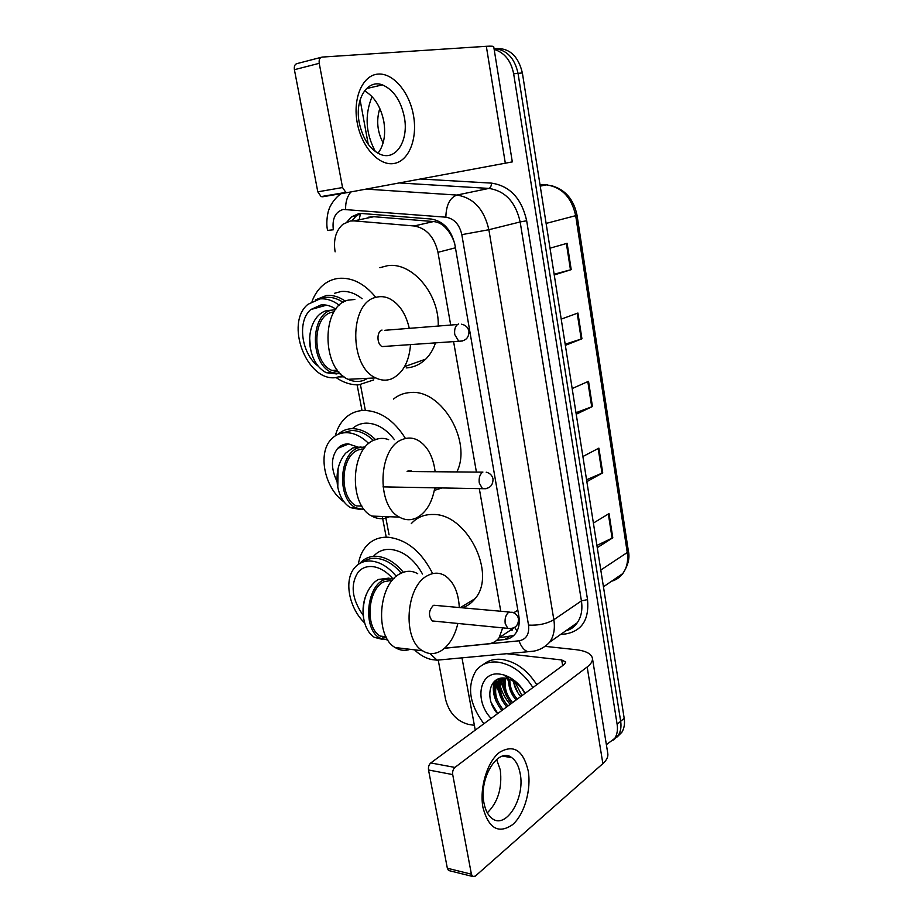 <?xml version="1.0" encoding="UTF-8"?>
<svg xmlns="http://www.w3.org/2000/svg" width="923" height="923" viewBox="0 0 923 923"><rect width="100%" height="100%" fill="white"/><g stroke="black" fill="none" stroke-linecap="round" stroke-linejoin="round"><path stroke-width="1.38" d="M454.693 243.614L454.508 243.026C452.455 236.934 449.501 231.869 445.636 227.854C442.198 224.116 438.171 222.005 433.556 221.555L373.827 216.709L368.162 217.251M450.689 325.046L437.964 252.314C434.318 236.934 426.391 228.154 414.162 225.973L354.028 220.897L350.325 221.012L342.975 224.22C335.845 230.565 333.226 239.761 335.118 251.829M518.53 614.268L518.403 613.507M500.762 611.245L479.314 488.636M476.418 472.091L453.585 341.614M444.598 648.2L488.475 643.793C492.917 643.308 496.482 641.277 499.147 637.712L502.666 627.917M360.443 384.695L365.243 409.847M385.583 516.592L389.068 534.832M496.724 640.343L504.881 639.512C509.369 639.004 512.969 636.951 515.657 633.351C518.876 628.748 519.937 622.979 518.841 616.056L454.97 245.091C451.393 229.839 443.49 221.162 431.26 219.039L362.404 213.548L358.735 213.674L351.571 216.79L346.979 221.924M351.975 220.666L356.416 215.786L360.455 213.513L359.324 219.12M502.158 700.372L496.274 685.351L502.562 701.007M496.009 683.77L495.697 680.343L496.009 683.77M494.163 49.427C504.5 52.565 510.996 60.687 513.649 73.771L617.129 724.313C617.949 729.77 617.187 734.443 614.845 738.331L606.365 744.665M474.307 725.328L468.526 724.405C456.793 721.255 449.143 712.891 445.555 699.334L438.31 660.476M494.036 48.607C506.589 49.634 514.584 57.884 518.034 73.355L620.671 721.301C621.479 726.736 620.717 731.397 618.375 735.273L613.645 739.992L618.375 735.273C620.717 731.397 621.479 726.736 620.671 721.301L518.034 73.355C514.584 57.884 506.589 49.634 494.036 48.607M513.776 635.497L499.101 637.781M496.655 679.743L496.862 682.293M497.001 683.378L499.481 692.469M495.201 48.631C509.196 47.661 518.253 55.772 522.372 72.94L624.19 718.313C624.986 723.736 624.213 728.374 621.883 732.239L617.164 736.946M596.916 545.447L612.791 537.797L597.262 547.651M593.385 523.064L609.03 513.603L612.791 537.797M565.176 344.221L581.94 338.799L565.349 345.34M561.207 319.127L577.936 313.035L581.94 338.799M554.135 274.235L571.21 269.631L554.25 274.962M550.016 248.183L567.126 243.303L571.21 269.631M586.555 479.775L602.719 472.841L586.855 481.644M582.886 456.527L598.889 448.14L602.719 472.841M575.975 412.719L592.439 406.524L576.217 414.219M572.168 388.56L588.528 381.291L592.439 406.524M357.213 122.713C352.551 98.092 362.681 75.086 378.015 74.094C393.29 72.744 409.57 92.404 413.516 115.64C417.669 138.865 408.877 161.075 394.04 163.486C379.272 166.255 361.643 147.368 357.213 122.713M404.343 117.117C400.836 100.457 393.521 89.716 382.41 84.881C367.389 78.917 354.49 99.349 359.266 122.794C362.854 139.038 369.927 149.572 380.461 154.406C396.129 161.04 408.935 140.319 404.343 117.117M364.516 90.846C374.334 96.534 380.772 106.722 383.818 121.432C385.906 134.7 383.956 145.303 377.969 153.241M368.231 144.334L360.108 99.869M347.406 192.584L322.681 196.772L321.089 196.587L317.8 191.834L342.548 187.542L345.813 192.388L347.406 192.584L512.311 161.894L493.747 46.854C493.713 46.173 491.232 45.988 486.329 46.3L322.058 57.088C319.739 57.607 318.793 59.683 319.231 63.318L294.402 69.698C293.964 66.121 294.91 64.068 297.241 63.549L321.146 57.33M342.548 187.542L319.231 63.318M317.8 191.834L294.402 69.698M375.453 151.66C365.635 133.466 364.504 115.121 372.05 96.638M379.515 85.562L380.68 84.385M383.126 142.892C377.276 131.758 376.169 120.29 379.803 108.476M338.141 434.318C342.052 430.706 346.725 428.826 352.136 428.676C360.362 428.676 368.231 432.391 375.73 439.81M394.375 439.602C386.01 428.745 376.619 423.265 366.2 423.138C360.928 423.299 356.347 425.099 352.482 428.537M344.071 444.425L343.806 445.913M341.602 433.175L351.444 430.487C359.047 430.476 366.385 433.81 373.423 440.479M344.129 502.008C324.504 488.44 317.189 452.881 331.495 438.99C335.418 434.929 340.218 432.829 345.906 432.668C353.878 432.691 361.504 436.337 368.773 443.582M337.045 481.506C330.699 468.249 330.919 457.208 337.691 448.393C340.518 445.44 343.979 443.917 348.075 443.836L359.243 447.47M361.343 449.005L362.347 449.847M335.314 435.818C337.103 428.976 340.149 423.322 344.464 418.869C349.748 413.539 356.186 410.723 363.777 410.412C379.988 410.723 393.89 420.092 405.474 438.494M393.51 399.071C398.436 395.009 404.159 392.829 410.689 392.517C441.667 389.229 472.334 441.563 456.85 471.93M442.002 487.955L434.318 490.413M412.35 471.549L408.174 470.822M434.779 487.829C432.218 502.458 426.253 512.427 416.873 517.711C411.012 520.56 405.162 520.364 399.347 517.099C375.938 505.642 378.303 447.47 402.359 439.51C407.654 437.364 412.858 437.606 417.946 440.259C427.453 445.971 433.187 456.47 435.148 471.745M388.641 439.66C384.095 437.917 379.503 437.964 374.876 439.821C350.648 447.643 348.248 504.8 371.819 516.084C377.657 519.28 383.518 519.499 389.414 516.742M337.795 487.356L338.095 468.469M360.155 509.484L350.532 507.65C343.564 503.45 339.179 495.893 337.391 484.979C335.995 472.103 338.729 461.512 345.594 453.205L352.84 447.932L361.124 446.986M363.95 448.763L358.47 449.87C340.391 455.847 338.764 497.693 356.37 505.919L361.931 506.092M364.527 509.761L355.805 507.823C336.987 499.008 338.764 454.243 358.089 447.897L365.508 446.824M343.183 302.386C337.345 298.487 331.495 296.814 325.623 297.368L319.508 298.971M339.329 305.305C332.938 300.448 326.465 298.325 319.912 298.925L307.901 304.348C284.722 323.131 306.355 380.922 335.222 377.692L342.837 375.834M345.41 301.198C339.11 296.791 332.776 294.887 326.407 295.487L315.401 299.906M339.745 376.965L344.037 376.792M362.116 298.74C355.251 293.26 348.248 290.849 341.083 291.518L334.461 293.306M322.692 304.809L321.873 306.459M373.746 379.907L358.885 384.81C351.144 385.087 343.575 382.687 336.168 377.622M312.043 301.383C314.489 294.875 318.008 289.591 322.612 285.519C327.25 281.48 332.568 279.092 338.568 278.365C352.125 277.246 364.539 283.58 375.799 297.356M379.861 267.682L387.475 265.709C411.866 261.601 439.475 293.918 438.217 326.038M335.88 309.147C330.953 305.871 326.015 304.452 321.077 304.902L310.739 309.574C296.941 321.158 301.383 353.659 318.147 366.131M435.494 342.871C433.302 349.425 430.037 354.836 425.734 359.105C420.127 364.527 413.608 367.458 406.189 367.919M382.03 330.065C376.561 331.345 376.676 344.36 382.168 346.587L386.206 346.298M410.539 344.602C409.051 362.404 402.578 373.884 391.133 379.053C386.068 380.841 380.934 380.461 375.742 377.911C348.963 366.731 349.159 302.559 375.949 297.344C380.368 296.133 384.776 296.502 389.171 298.475C399.151 303.598 405.855 313.555 409.281 328.346M354.824 299.467L348.34 300.125C321.366 305.317 321.135 368.335 348.098 379.295C353.324 381.799 358.493 382.168 363.593 380.403L367.85 378.303M310.601 349.517L309.666 338.326M336.872 373.977L326.223 372.684C317.443 367.954 312.02 358.978 309.978 345.756C308.94 336.145 310.463 327.746 314.535 320.535C317.65 315.366 321.55 312.089 326.246 310.705L331.669 310.163M334.068 311.812L331.934 312.251C311.824 316.347 311.824 362.485 331.945 370.435L338.96 372.004M340.76 373.942L331.507 372.396C310.001 363.87 310.036 314.524 331.53 310.197L335.534 309.609M401.205 573.171C393.51 564.068 385.133 559.107 376.099 558.311C371.161 558.034 366.858 559.246 363.177 561.934M396.313 576.367C388.537 566.987 380.045 561.865 370.85 561.022C364.158 560.699 358.735 562.961 354.594 567.807C343.668 580.094 348.917 608.038 364.677 622.956M403.339 572.283C395.252 562.499 386.414 557.18 376.803 556.327C369.892 556.015 364.285 558.346 359.982 563.318M422.526 574.037C414 559.038 403.259 550.812 390.302 549.358C383.403 549.07 377.807 551.412 373.492 556.361M358.332 564.345C359.462 557.157 362.047 551.169 366.085 546.393C371.715 539.978 379.007 536.921 387.983 537.221C406.558 539.367 421.453 551.493 432.668 573.61M411.289 523.653C416.919 517.376 424.165 514.319 433.014 514.492C466.796 513.384 497.116 573.806 475.068 598.646C471.641 603.042 467.396 606.088 462.342 607.807M392.263 578.086C385.929 571.037 379.145 567.184 371.923 566.526C366.189 566.226 361.539 568.164 357.997 572.329C350.152 584.847 351.894 599.212 363.224 615.422M457.843 623.475C454.877 636.062 449.443 645.073 441.54 650.519C435.056 654.511 428.734 654.603 422.549 650.773C402.07 639.408 405.832 585.817 427.626 575.594C433.614 572.398 439.36 572.398 444.874 575.617C453.643 581.605 458.454 592.243 459.308 607.542M417.704 573.691C412.143 570.518 406.351 570.495 400.305 573.633C378.326 583.648 374.53 636.305 395.159 647.542C399.959 650.53 404.978 651.119 410.227 649.319M384.787 636.582L382.41 637.193M363.881 619.598L363.454 617.233C362.347 609.088 363.362 601.311 366.512 593.904M382.849 639.477L374.334 637.343C368.727 633.616 365.15 627.179 363.616 618.006C362.07 602.477 365.923 590.351 375.142 581.628L378.315 579.482L389.01 578.098M392.517 580.14L383.922 581.767C367.504 589.312 364.816 627.859 380.23 636.074L386.725 638.105M387.914 640.089L379.572 637.943C363.097 629.14 366.004 587.905 383.553 579.886L394.075 578.444M433.199 605.592C428.572 610.726 428.272 615.849 432.299 620.983L435.46 621.26M482.994 807.671C479.245 787.919 487.286 761.602 499.574 752.314C513.603 744.123 523.133 750.226 528.152 770.613C531.533 789.465 524.46 814.478 512.542 824.689C498.547 834.219 488.694 828.542 482.994 807.671M520.157 773.509C518.772 766.021 515.992 760.748 511.815 757.691C498.501 746.557 478.587 777.904 483.987 803.056C485.371 810.244 488.036 815.355 491.982 818.378C505.954 829.962 525.383 797.922 520.157 773.509M496.597 759.444L500.289 769.886C502.343 787.907 498.016 802.225 487.309 812.828M475.253 730.128L461.985 657.857M545.712 646.423L575.814 649.654C585.597 650.819 591.124 653.599 592.381 658.018C592.912 660.891 591.17 663.891 587.166 666.983L454.935 767.428C453.101 769.159 452.351 771.547 452.708 774.582L428.526 769.99C428.168 766.99 428.918 764.648 430.776 762.952L564.38 664.341L565.753 662.033L561.715 659.968L506.681 653.703M592.451 658.411L607.772 753.341C608.372 756.71 606.734 760.137 602.869 763.621L475.276 876.146L472.576 876.458L471.399 874.185L452.708 774.582M449.974 870.851L448.52 870.493L447.343 868.243L428.526 769.99M504.869 692.377L501.051 682.085M500.716 680.62L500.312 678.37M483.883 723.759C469.38 704.111 466.738 686.47 475.933 670.825C481.183 664.11 488.544 661.214 497.993 662.137C511.792 664.352 523.433 672.821 532.917 687.554M483.214 664.595C488.255 660.372 494.497 658.653 501.927 659.437C515.703 661.618 527.321 670.04 536.771 684.716M497.566 713.652C484.217 699.346 488.902 675.128 505.804 678.232L508.596 678.866C513.88 680.586 518.438 684.012 522.256 689.158L524.864 693.508M491.105 718.429C473.903 700.419 479.533 670.686 500.116 674.148L503.808 674.921C512.577 677.747 519.707 683.862 525.187 693.265M506.577 675.901L505.331 676.178M501.074 678.22L498.616 680.666C493.47 689.631 494.97 699.265 503.093 709.568M508.054 676.559L505.931 676.674M501.212 678.209L497.405 681.532C492.259 690.496 493.759 700.142 501.893 710.456M502.873 678.059C498.408 686.977 500.081 696.311 507.881 706.037M502.274 678.093L502.227 678.117C497.093 687.058 498.57 696.657 506.692 706.926M505.954 678.255C503.877 686.781 506.104 694.881 512.611 702.541M505.1 678.14C502.481 686.816 504.593 695.238 511.434 703.418M509.854 679.293C509.658 686.712 512.15 693.3 517.307 699.08M508.792 678.924C508.181 686.7 510.627 693.715 516.142 699.946M514.93 681.959L521.957 695.654M513.488 681.047C514.342 686.954 516.788 692.112 520.791 696.507M512.807 680.666L517.676 692.423M507.638 676.559L507.581 678.024M507.569 678.578L512.023 694.177M503.127 678.047C502.32 684.22 503.531 690.392 506.762 696.577M498.939 678.74L498.466 680.77M498.455 680.886C497.52 686.874 498.57 692.977 501.604 699.207M494.336 681.439C492.455 687.75 493.159 694.592 496.47 701.976M508.192 676.628L508.169 678.509M508.169 678.74L508.7 683.447M503.658 678.047L503.946 686.562M499.47 678.578L499.158 689.723M494.982 680.886L494.313 692.908M491.174 702.541L497.751 713.514M525.083 693.346L524.449 692.273M373.827 216.709L354.028 220.897M445.636 227.854L445.797 226.458M516.995 631.17L514.826 627.525M433.556 221.555L414.162 225.973M455.443 247.802L437.964 252.314M517.826 610.149L513.73 612.803M444.517 648.281L519.049 640.804C526.318 639.397 529.479 634.17 528.533 625.125L461.823 234.65C459.435 224.416 454.116 218.589 445.844 217.182L343.241 209.44C335.314 211.863 332.015 218.647 333.341 229.792L327.584 230.392C325.565 222.143 328.173 210.502 329.026 209.371C328.98 208.286 334.103 197.51 342.271 192.999M443.502 659.564L437.075 660.164L429.91 653.496M420.6 179.004L491.474 183.123C509.877 185.869 521.61 198.41 526.675 220.759L587.536 599.604C589.301 619.402 582.09 630.836 565.88 633.905L560.665 634.436M513.649 73.771L522.372 72.94M617.129 724.313L624.19 718.313M366.154 189.111L456.885 195.065L488.878 188.419L399.29 182.95M445.844 217.182C446.167 205.102 449.847 197.73 456.885 195.065C473.464 197.695 484.137 209.244 488.867 229.723L520.157 221.947C515.645 202.079 505.216 190.911 488.878 188.419C490.517 187.796 491.382 186.031 491.474 183.123M461.823 234.65L488.867 229.723L553.846 619.714L581.421 600.908L520.157 221.947L526.675 220.759M528.533 625.125C538.386 625.575 546.82 623.775 553.846 619.714C555.208 628.609 553.846 636.062 549.75 642.096L577.233 622.783C581.305 616.852 582.701 609.561 581.421 600.908L587.536 599.604M565.88 630.767C570.552 629.451 574.337 626.786 577.233 622.783C574.694 626.844 570.852 629.532 565.73 630.87M534.175 651.096L527.783 651.742C523.929 650.184 521.022 646.538 519.049 640.804M345.64 209.348C345.398 202.183 347.175 196.38 350.959 191.926M510.442 630.224L512.427 630.017M569.053 629.786L568.614 628.84M508.988 636.766L504.881 639.512M546.116 223.412L577.048 215.313L628.355 550.95L627.259 552.519L575.71 215.797C571.66 197.43 561.865 187.115 546.312 184.842L547.835 184.969M611.591 581.225C616.149 579.944 619.864 577.406 622.76 573.598C626.913 567.853 628.413 560.826 627.259 552.519L600.792 570.045M540.232 186.158L546.312 184.842L539.967 184.473M591.724 406.824L587.813 381.614M581.213 339.053L577.21 313.301M570.472 269.839L566.387 243.522M602.015 473.176L598.185 448.497M612.099 538.178L608.349 514.007M505.331 163.279L486.329 46.3M486.063 488.717L482.487 488.694L479.268 482.994C478.679 477.71 479.902 474.053 482.914 472.034M462.654 340.968L458.731 341.256L454.751 334.564C454.139 329.096 455.42 325.554 458.581 323.938M508.677 612.318L512.242 612.272C515.634 613.287 517.722 615.491 518.507 618.86C518.484 625.806 514.919 628.99 507.812 628.425L505.193 623.533C504.639 618.445 505.804 614.706 508.677 612.318M510.915 628.678L432.218 620.937M602.869 763.621L587.166 666.983M447.343 868.243L471.399 874.185M562.649 665.621L561.715 659.968M430.776 762.952L454.935 767.428M510.165 704.353C505.481 698.93 502.204 692.919 500.347 686.308M499.689 683.528L499.055 678.705M515.103 627.144L499.147 637.712M356.416 215.786L351.571 216.79M414.635 649.838C415.927 651.523 423.38 657.949 431.895 659.587L437.075 660.164L533.679 651.2C539.955 649.954 545.308 646.919 549.75 642.096M614.845 738.331L621.883 732.239M357.109 384.845L362.012 410.516M382.272 516.476L386.068 536.332M510.696 630.063L512.634 629.855M628.355 550.95C630.028 557.827 628.159 565.372 622.76 573.598L603.434 586.797M550.927 185.535C565.014 189.261 573.725 199.183 577.048 215.313M382.41 84.881L366.466 88.596M321.089 196.587L345.813 192.388M434.606 488.867L436.694 487.863M337.691 448.393L348.882 443.848M382.976 486.871L482.487 488.694C489.536 488.959 493.044 485.706 493.02 478.91C492.167 475.333 489.894 473.084 486.202 472.184M407.101 471.503L482.694 472.149M407.943 470.938L411.52 470.961M399.347 517.099L371.819 516.084M355.805 507.823L350.532 507.65M310.739 309.574L326.557 305.155M404.586 366.627L425.734 359.105M468.93 331.184C467.984 327.284 465.469 324.954 461.396 324.204M384.891 330.284L457.485 324.515M382.134 346.575L458.731 341.256C465.607 341.175 469.011 337.841 468.942 331.23M375.742 377.911L348.098 379.295M337.437 370.123L331.945 370.435M331.507 372.396L326.223 372.684M460.312 607.634L475.068 598.646M433.879 605.257L509.254 612.007M422.549 650.773L395.159 647.542M363.454 617.233L363.616 618.006M385.999 636.72L380.23 636.074M379.572 637.943L374.334 637.343M511.815 757.691L502.666 756.099M448.52 870.493L472.576 876.458M508.596 678.866L503.808 674.921M497.405 681.532L498.616 680.666"/></g></svg>
